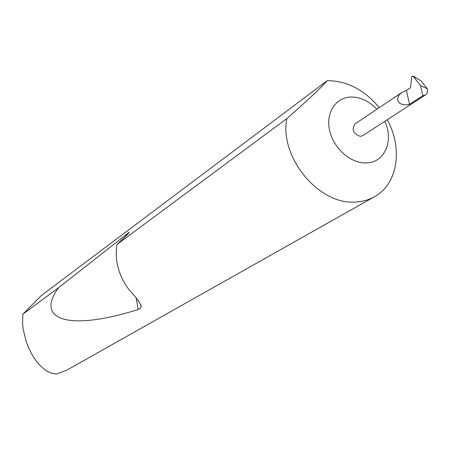 <?xml version="1.0" encoding="UTF-8"?>
<svg xmlns="http://www.w3.org/2000/svg" width="450" height="450" viewBox="0 0 450 450"><rect width="100%" height="100%" fill="white"/><g stroke="black" fill="none" stroke-linecap="round" stroke-linejoin="round"><path stroke-width="0.67" d="M376.841 109.26C369.399 101.441 361.119 97.358 351.984 97.009C336.476 96.643 325.693 111.904 329.462 129.808C332.994 147.718 350.303 163.367 365.878 162.939C384.474 163.181 394.189 140.929 384.801 121.326M379.232 107.657C365.197 90.698 348.778 81.714 329.974 80.707L327.144 80.736C320.974 87.857 307.524 100.485 286.796 118.626C279.191 157.005 318.707 204.964 355.095 202.022C362.239 201.752 368.736 199.969 374.574 196.672C397.845 184.067 403.132 148.196 387.214 119.762M422.803 95.721L409.522 104.355L406.822 104.828L403.594 104.732L400.32 103.629L398.976 102.6L397.541 99.714L398.194 96.413L399.178 94.905L401.816 92.526L354.966 123.919C351.467 129.628 353.239 133.774 360.276 136.361L362.728 135.647L425.363 95.012C427.191 93.673 427.832 91.597 427.303 88.785L420.548 85.686L422.803 95.721L425.363 95.012M401.816 92.526L406.434 90.439L410.501 87.722L411.677 77.254L412.262 76.039L413.162 76.241L420.548 85.686M327.144 80.736L41.541 295.358L22.821 314.218L22.59 323.623L23.164 329.068L25.948 340.836L28.17 346.793L30.876 352.502L33.981 357.761L37.356 362.391L40.877 366.266L44.409 369.332L47.835 371.582L51.075 373.061L56.295 374.074L66.696 370.226L374.574 196.672M116.966 244.463C114.486 260.662 118.637 275.918 129.42 290.216C136.429 297.579 140.361 303.086 141.216 306.726L140.304 308.396L138.133 309.521C66.994 331.903 35.409 319.286 58.399 287.859L129.15 232.301C129.544 232.459 126.962 235.131 121.416 240.311L116.966 244.463L286.796 118.626M22.821 314.218L58.399 287.859M427.303 88.785L421.189 81.006L413.032 76.101M409.522 104.355L406.434 90.439M415.907 77.507L413.162 76.241M126.022 234.518L126.214 235.732M136.322 298.327L138.133 309.521M140.901 304.785L141.216 306.726"/></g></svg>
